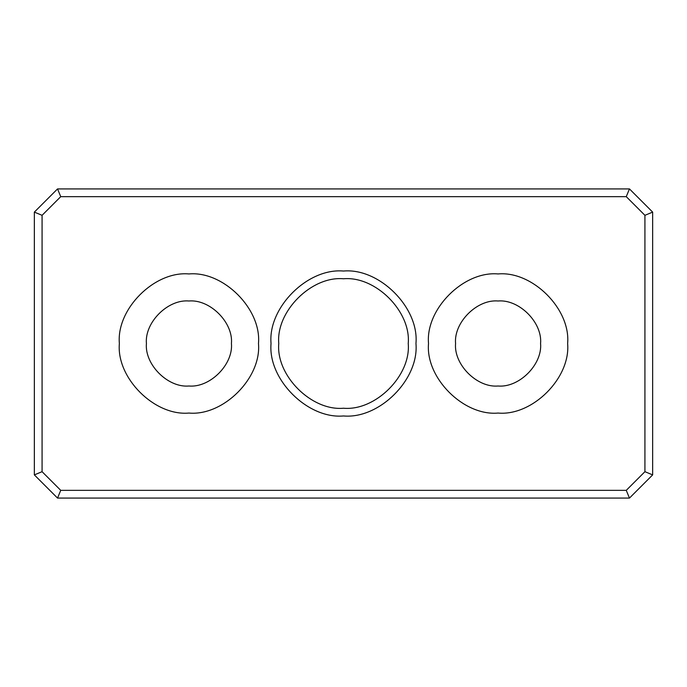 <?xml version="1.0" encoding="UTF-8"?>
<svg xmlns="http://www.w3.org/2000/svg" width="687" height="687" viewBox="0 0 687 687"><rect width="100%" height="100%" fill="white"/><g stroke="black" fill="none" stroke-linecap="round" stroke-linejoin="round"><path stroke-width="1.03" d="M415.961 343.5C419.207 307.647 379.353 267.793 343.5 271.039C307.647 267.793 267.793 307.647 271.039 343.5C267.793 379.353 307.647 419.207 343.5 415.961C379.353 419.207 419.207 379.353 415.961 343.5M408.233 343.5C411.127 375.531 375.531 411.127 343.5 408.233C311.469 411.127 275.873 375.531 278.767 343.5C275.873 311.469 311.469 275.873 343.5 278.767C375.531 275.873 411.127 311.469 408.233 343.5M60.739 196.654L626.261 196.654L644.921 215.314L644.921 471.686L626.261 490.346L60.739 490.346L42.079 471.686L42.079 215.314L60.739 196.654L57.536 188.925L34.35 212.111L34.35 474.889L57.536 498.075L629.464 498.075L626.261 490.346M258.484 343.5C261.592 377.919 223.344 416.167 188.925 413.059C154.506 416.167 116.258 377.919 119.366 343.5C116.258 309.081 154.506 270.833 188.925 273.941C223.344 270.833 261.592 309.081 258.484 343.5M567.634 343.5C570.742 377.919 532.494 416.167 498.075 413.059C463.656 416.167 425.408 377.919 428.516 343.5C425.408 309.081 463.656 270.833 498.075 273.941C532.494 270.833 570.742 309.081 567.634 343.5M626.261 196.654L629.464 188.925L57.536 188.925M60.739 490.346L57.536 498.075M644.921 471.686L652.65 474.889L652.65 212.111L644.921 215.314M42.079 215.314L34.35 212.111M34.35 474.889L42.079 471.686M652.65 212.111L629.464 188.925M629.464 498.075L652.65 474.889M146.417 343.5C144.519 364.531 167.894 387.906 188.925 386.008C209.956 387.906 233.331 364.531 231.433 343.5C233.331 322.469 209.956 299.094 188.925 300.992C167.894 299.094 144.519 322.469 146.417 343.5M455.567 343.5C453.669 364.531 477.044 387.906 498.075 386.008C519.106 387.906 542.481 364.531 540.583 343.5C542.481 322.469 519.106 299.094 498.075 300.992C477.044 299.094 453.669 322.469 455.567 343.5"/></g></svg>
